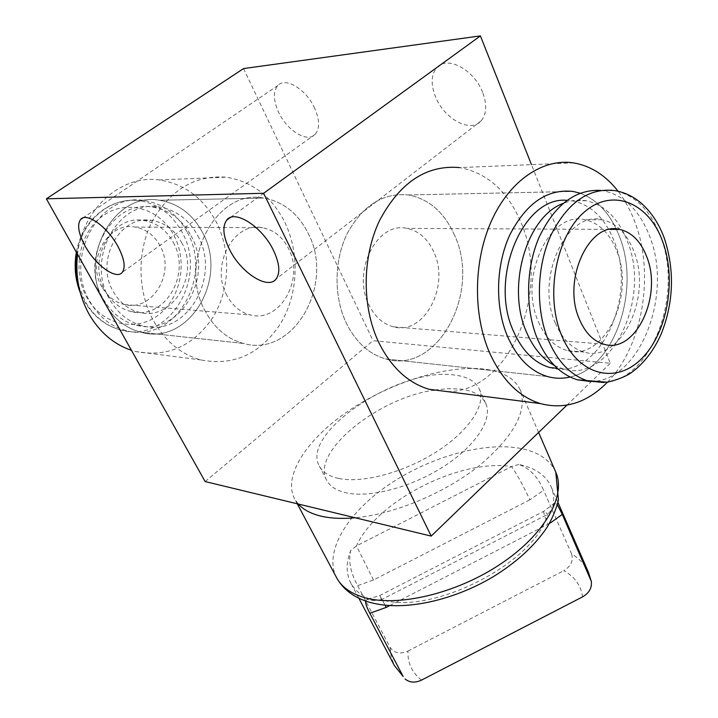<?xml version="1.0" encoding="UTF-8"?>
<svg xmlns="http://www.w3.org/2000/svg" width="718" height="718" viewBox="0 0 718 718"><rect width="100%" height="100%" fill="white"/><g stroke="black" fill="none" stroke-linecap="round" stroke-linejoin="round"><path stroke-width="0.54" stroke-dasharray="3.59 2.69" d="M314.744 108.445C306.55 89.597 285.549 76.682 277.902 85.451C273.064 91.276 273.244 100.098 278.458 111.927C286.751 130.461 307.43 143.259 315.202 134.32C319.851 128.737 319.689 120.112 314.744 108.445M482.613 92.335C474.14 69.628 446.964 55.25 436.858 67.573C431.096 74.609 430.656 84.374 435.53 96.858C444.2 119.107 470.918 133.422 481.257 120.759C486.696 114.036 487.145 104.559 482.613 92.335M434.695 390L448.445 388.618L460.785 389.102C473.593 390.763 481.922 395.582 485.781 403.579C492.952 419.034 476.043 445.672 443.823 466.431C411.692 487.235 369.698 498.256 345.959 492.781C336.311 490.538 329.876 486.337 326.645 480.162C310.732 452.484 376.869 398.705 433.017 390.278M338.6 478.421C328.961 476.276 322.553 472.175 319.375 466.099C299.801 432.676 400.473 366.512 454.413 375.038C467.221 376.564 475.522 381.267 479.328 389.12C486.382 404.324 469.249 430.791 436.813 451.577C404.458 472.39 362.312 483.636 338.6 478.421M619.455 236.5C610.794 214.206 597.654 199.775 580.027 193.196C597.654 199.775 610.794 214.206 619.455 236.5C641.039 289.785 614.428 368.011 570.137 377.004C614.428 368.011 641.039 289.785 619.455 236.5M454.413 234.921C444.182 212.232 428.843 198.913 408.416 194.964C383.134 192.505 362.734 205.357 347.225 233.547C333.915 260.616 333.682 297.037 346.444 323.414C356.038 342.414 369.16 354.261 385.799 358.955C437.747 374.868 481.625 291.912 454.413 234.921C444.182 212.232 428.843 198.913 408.416 194.964C383.134 192.505 362.734 205.357 347.225 233.547C333.915 260.616 333.682 297.037 346.444 323.414C356.038 342.414 369.16 354.261 385.799 358.955C437.747 374.868 481.625 291.912 454.413 234.921M607.446 382.173C642.583 346.507 654.933 274.509 635.071 222.481C630.7 210.67 625.037 200.259 618.09 191.239M447.413 391.633C509.726 392.001 551.46 291.346 520.972 222.454C507.626 191.069 487.145 172.778 459.547 167.59L573.592 162.905M104.675 303.301C77.086 258.722 113.947 191.419 159.36 200.268C178.226 203.373 192.621 214.117 202.53 232.497C228.871 278.844 189.094 345.986 141.15 332.308C125.821 328.314 113.668 318.639 104.675 303.301C77.086 258.722 113.947 191.419 159.36 200.268C178.226 203.373 192.621 214.117 202.53 232.497C228.871 278.844 189.094 345.986 141.15 332.308C125.821 328.314 113.668 318.639 104.675 303.301M205.536 311.693C176.888 262.6 216.199 188.17 263.56 198.042C283.224 201.507 298.123 213.327 308.264 233.512C335.216 284.337 293.483 358.12 243.501 343.455C227.516 339.156 214.862 328.566 205.536 311.693C176.888 262.6 216.199 188.17 263.56 198.042C283.224 201.507 298.123 213.327 308.264 233.512C335.216 284.337 293.483 358.12 243.501 343.455C227.516 339.156 214.862 328.566 205.536 311.693M77.526 254.28C82.31 208.696 121.342 174.564 159.019 179.931C184.293 183.745 203.445 197.908 216.486 222.4C231.313 251.659 229.85 289.722 213.013 317.203C193.492 346.202 167.599 357.636 135.352 351.497L131.475 350.348M284.875 222.409C299.927 253.517 298.221 293.913 280.828 323.154C260.679 354.037 234.014 366.288 200.834 359.924C181.008 354.342 165.203 341.247 153.41 320.65C137.335 291.418 136.806 251.085 152.387 220.947C170.606 189.579 195.152 174.986 226.044 177.175C252.027 181.295 271.637 196.373 284.875 222.409M205.151 481.572L373.037 340.682L610.3 363.299L531.482 164.637M566.897 405.176L610.3 363.299M243.546 68.569L373.037 340.682M590.384 381.509C639.128 382.398 673.376 295.681 649.835 236.796C639.873 210.76 624.463 195.431 603.623 190.808L600.715 190.405M555.364 323.1C562.149 338.833 571.681 348.481 583.967 352.044C620.729 363.784 652.779 296.911 633.886 251.372C626.931 233.592 616.376 223.047 602.222 219.744C566.798 209.943 534.91 278.225 555.364 323.1M538.455 321.906C545.249 337.46 554.781 347 567.067 350.537C603.802 362.186 635.753 296.067 616.798 251.04C609.815 233.458 599.252 223.038 585.098 219.771C549.701 210.096 517.965 277.543 538.455 321.906M554.359 365.435L562.921 368.864C610.462 384.22 651.558 299.397 627.451 241.41C618.449 218.425 604.673 204.863 586.112 200.726C578.385 199.38 570.657 200.304 562.93 203.526M549.835 367.526C597.358 382.793 638.356 298.724 614.186 241.239C605.157 218.46 591.363 205.025 572.811 200.923L566.96 200.34M433.753 251.856C427.668 238.69 418.747 230.864 406.962 228.396C377.156 221.054 351.551 271.476 368.998 304.935C374.85 316.773 382.981 324.06 393.392 326.807C424.176 335.782 450.348 285.89 433.753 251.856M187.308 232.345C213.533 278.046 174.061 344.236 126.449 330.711C111.236 326.753 99.165 317.221 90.226 302.099C62.816 258.175 99.308 191.886 144.399 200.582C163.139 203.643 177.436 214.233 187.308 232.345M173.271 242.433C191.751 274.258 164.413 320.569 131.385 311.63C120.382 308.937 111.694 302.143 105.331 291.239C86.277 260.284 112.152 213.928 143.95 220.498C156.686 222.759 166.459 230.065 173.271 242.433M181.654 242.594C200.187 274.671 172.724 321.359 139.561 312.357C128.513 309.646 119.798 302.799 113.417 291.813C94.291 260.607 120.31 213.856 152.234 220.489C165.014 222.759 174.824 230.128 181.654 242.594M191.069 235.8C214.79 277.184 179.231 337.227 136.339 325.209C122.446 321.655 111.434 312.949 103.32 299.101C78.621 259.153 111.784 199.003 152.629 207.116C169.394 209.943 182.21 219.502 191.069 235.8M197.836 235.89C221.602 277.534 185.917 337.954 142.9 325.873C128.953 322.31 117.914 313.551 109.773 299.603C85.002 259.395 118.326 198.85 159.288 207.017C176.107 209.862 188.951 219.493 197.836 235.89M226.888 295.439C209.907 265.75 233.817 221.207 262.501 227.696C273.836 229.886 282.506 236.841 288.501 248.554C304.872 278.862 280.092 323.163 250.465 314.969C240.458 312.474 232.596 305.958 226.888 295.439M102.019 287.101C85.774 260.733 107.933 221.341 135.146 227.076C145.898 229.024 154.182 235.208 159.979 245.628C175.811 272.634 152.575 311.998 124.456 304.531C114.961 302.269 107.485 296.453 102.019 287.101M518.809 464.483L511.566 466.601C517.301 474.769 523.395 485.835 529.857 499.818L543.625 490.304C537.881 476.842 529.615 468.235 518.809 464.483C534.955 467.795 545.689 475.128 551.02 486.481C553.838 492.952 554.368 500.329 552.609 508.604L554.754 502.941L557.365 504.718M373.468 580.009L356.469 545.913C376.501 500.931 460.175 458.326 511.566 466.601L356.469 545.913L350.707 550.464C348.221 561.009 350.528 572.74 357.636 585.655L373.468 580.009L529.857 499.818M365.588 601.002L366.844 599.422L373.495 600.58C362.536 596.73 354.952 590.824 350.734 582.872C345.986 573.449 345.977 562.643 350.707 550.464M373.495 600.58L381.473 599.674L379.777 595.536L385.135 605.265M298.302 504.036L294.524 498.66C282.596 475.594 307.34 438.599 348.876 410.642C390.448 382.622 445.609 365.058 483.088 368.962C502.196 371.08 514.591 378.099 520.272 390.018C527.757 411.064 513.909 436.427 478.735 466.09C444.316 493.311 394.092 514.214 355.195 517.759M421.556 680.099C411.988 672.613 407.456 662.929 407.959 651.046C400.213 654.403 394.272 653.209 390.143 647.465L357.636 585.655M588.419 572.201C585.035 564.635 579.426 558.559 571.6 553.955L543.625 490.304M571.6 553.955C573.556 560.767 570.945 566.349 563.756 570.702C574.651 576.644 580.925 585.367 582.567 596.873M407.959 651.046L563.756 570.702M389.65 605.642L548.014 524.257C544.809 516.951 543.418 512.634 543.84 511.306C544.226 510.624 545.456 511.656 547.529 514.393C535.978 562.149 432.137 615.739 381.473 599.674L547.529 514.393L552.609 508.604M603.623 190.808L614.563 190.575C635.403 195.242 650.786 210.679 660.731 236.904C683.572 294.838 651.549 380.154 603.991 382.523M78.594 285.387L85.289 301.686C94.202 316.728 106.246 326.223 121.423 330.163C168.918 343.635 208.283 277.776 182.094 232.3C172.248 214.269 157.978 203.732 139.283 200.69C111.2 196.355 81.996 220.238 76.997 253.319M174.016 235.585C187.999 261.935 180.774 298.535 158.193 315.247C135.828 332.344 102.297 324.958 87.057 297.808C71.459 270.919 79.456 231.393 103.634 215.256C127.607 198.707 160.365 209.01 174.016 235.585M555.777 472.157C549.665 459.188 537.073 451.128 518.019 447.969C480.638 442.055 426.519 458.29 386.437 486.328C346.39 514.294 323.576 552.618 336.571 577.658M390.143 647.465L391.166 656.907L394.397 665.577M277.902 85.451L82.884 217.967M436.858 67.573L230.2 217.59M326.645 480.162L319.375 466.099M408.416 194.964L573.161 191.455L408.416 194.964M263.56 198.042L159.36 200.268L263.56 198.042M135.352 351.497L200.834 359.924M159.019 179.931L226.044 177.175M243.501 343.455L141.15 332.308L243.501 343.455M385.799 358.955L547.628 376.573L385.799 358.955M485.781 403.579L479.328 389.12M481.257 120.759L276.161 278.898M315.202 134.32L122.266 272.364M583.967 352.044L567.067 350.537M562.921 368.864L557.321 368.298M610.022 229.383L406.962 228.396M603.964 344.236L393.392 326.807M586.112 200.726L572.811 200.923M602.222 219.744L585.098 219.771M126.449 330.711L121.423 330.163C105.743 326.134 93.403 316.503 84.401 301.273L80.281 292.702M131.385 311.63L139.561 312.357M136.339 325.209L142.9 325.873M135.146 227.076L262.501 227.696M124.456 304.531L250.465 314.969M152.629 207.116L159.288 207.017M143.95 220.498L152.234 220.489M76.377 252.224C81.816 219.968 110.796 196.561 139.283 200.69L144.399 200.582M297.261 503.785L294.524 498.66M538.617 432.46L520.272 390.018M358.829 598.202L350.734 582.872M557.949 502.367L551.02 486.481M554.754 502.941L543.84 511.306L379.777 595.536L366.844 599.422"/><path stroke-width="1.08" d="M118.066 246.669C107.709 226.978 86.331 211.693 80.578 219.528C76.979 224.752 78.45 233.521 85.011 245.852C95.404 265.157 116.361 280.271 122.266 272.364C125.758 267.401 124.358 258.83 118.066 246.669M273.54 250.519C262.321 226.637 234.463 208.938 226.646 220.175C222.185 226.583 223.136 236.339 229.5 249.433C240.817 272.75 268.065 290.305 276.161 278.898C280.406 272.822 279.535 263.362 273.54 250.519M433.017 390.278L434.695 390M580.027 193.196L573.161 191.455C547.295 188.592 526.159 203.122 509.744 235.064C495.617 265.759 494.881 307.098 507.68 336.832C517.319 358.237 530.629 371.484 547.628 376.573C555.104 378.646 562.607 378.79 570.137 377.004C562.607 378.79 555.104 378.646 547.628 376.573C530.629 371.484 517.319 358.237 507.68 336.832C494.881 307.098 495.617 265.759 509.744 235.064C526.159 203.122 547.295 188.592 573.161 191.455L580.027 193.196M618.09 191.239C605.651 175.318 590.815 165.876 573.592 162.905C543.149 158.113 509.852 180.344 491.633 220.534C473.422 260.688 472.794 314.601 489.676 352.996C502.088 380.019 518.997 396.883 540.394 403.588C564.842 409.897 587.189 402.762 607.446 382.173M459.547 167.59C426.564 164.682 399.872 182.381 379.481 220.668C361.998 257.52 361.827 306.927 378.691 342.315C391.077 367.239 407.833 382.891 428.978 389.264L447.413 391.633M131.475 350.348C113.884 344.362 99.802 332.407 89.229 314.475C79.061 296.139 75.157 276.071 77.526 254.28M431.195 536.095L263.614 193.277L46.383 198.814L205.151 481.572L431.195 536.095L566.897 405.176M531.482 164.637L480.405 35.9L243.546 68.569L46.383 198.814M263.614 193.277L480.405 35.9M600.715 190.405C575.262 189.184 554.718 204.809 539.092 237.281C525.621 268.451 525.127 309.602 537.611 339.327C547.224 361.172 560.543 374.679 577.55 379.84L590.384 381.509M562.93 203.526C526.393 216.746 506.1 287.568 526.689 332.551C533.456 348.158 542.682 359.117 554.359 365.435M566.96 200.34C523.251 195.772 488.545 278.333 513.603 331.519C522.3 350.967 534.38 362.967 549.835 367.526L557.321 368.298M646.712 256.703C640.788 241.41 631.813 232.318 619.796 229.428C589.37 220.803 561.889 279.975 579.282 318.971C585.098 332.748 593.319 341.167 603.964 344.236C635.376 354.252 662.929 296.166 646.712 256.703M355.195 517.759C341.714 518.979 330.083 518.378 320.273 515.973C310.553 513.514 303.229 509.538 298.302 504.036M403.193 676.527L394.397 665.577L403.193 676.527L369.869 613.271C366.853 607.679 365.426 603.587 365.588 601.002M405.078 679.004C409.709 682.701 415.21 683.069 421.556 680.099L582.567 596.873C589.191 593.023 592.099 587.854 591.309 581.365L562.266 514.411L550.051 523.171M557.365 504.718L562.266 514.411M385.135 605.265L386.248 607.392L369.869 613.271M603.991 382.523L588.293 381.007C571.277 375.819 557.967 362.231 548.364 340.215C535.619 309.637 536.508 267.06 550.796 235.441C567.399 202.557 588.652 187.604 614.563 190.575C624.113 192.128 632.827 196.185 640.707 202.727C651.1 211.729 658.998 223.639 664.401 238.448C674.767 270.417 673.708 302.233 661.233 333.915C653.829 350.617 643.822 363.55 631.23 372.714C625.566 376.609 617.588 379.768 607.284 382.2L577.55 379.84M561.593 335.306C577.936 375.415 615.631 384.758 641.282 358.973C667.184 333.726 676.894 280.433 662.786 241.858C649.081 202.97 612.885 187.218 584.587 211.837C556.046 235.845 544.836 295.574 561.593 335.306M76.997 253.319C75.228 264.17 75.758 274.859 78.594 285.387M555.777 472.157L558.451 499.925C556.288 508.999 552.501 518.118 547.107 527.263C534.56 545.922 516.341 562.562 492.458 577.191C450.841 601.756 400.348 612.05 367.715 601.711C353.238 597.053 342.854 589.029 336.571 577.658C341.364 586.624 350.169 593.122 363.003 597.17C396.067 607.59 454.997 594.199 499.593 564.68C544.325 535.251 566.502 495.887 555.777 472.157L538.617 432.46M590.752 579.659L588.419 572.201L557.949 502.367M389.65 605.642L386.248 607.392M82.884 217.967L80.578 219.528M230.2 217.59L226.646 220.175M540.394 403.588L428.978 389.264M619.796 229.428L610.022 229.383M80.281 292.702C75.219 279.67 73.918 266.172 76.377 252.224M336.571 577.658L297.261 503.785M394.397 665.577L358.829 598.202M588.419 572.201L591.309 581.365"/></g></svg>
